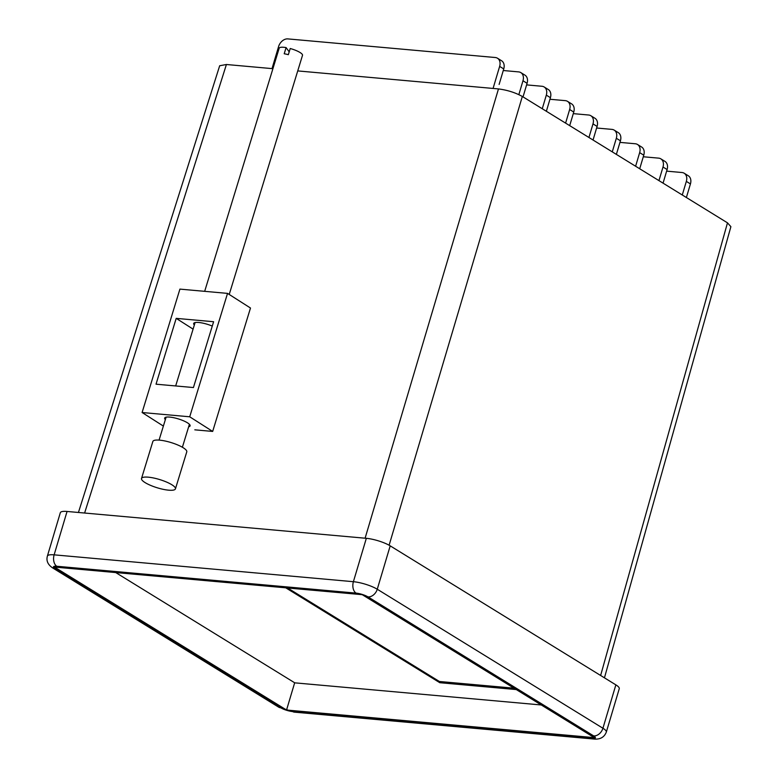 <?xml version="1.0" encoding="UTF-8"?>
<svg xmlns="http://www.w3.org/2000/svg" width="778" height="778" viewBox="0 0 778 778"><rect width="100%" height="100%" fill="white"/><g stroke="black" fill="none" stroke-linecap="round" stroke-linejoin="round"><path stroke-width="1.17" d="M194.811 429.826L212.666 431.43L250.487 308.03L227.536 293.384L179.922 289.115L142.102 412.515L163.37 426.081M78.432 512.478L219.678 65.741L226.408 64.506L272.913 68.688M297.731 70.915L498.474 88.925C507.334 90.063 515.279 92.582 522.33 96.462L727.488 222.839L730.892 226.67L604.448 677.832M615.865 684.864L390.196 545.855L377.262 589.238L602.931 728.247L615.865 684.864A17.738 4.143 16.6 0 1 619.259 688.705L606.325 732.088A17.738 4.143 16.6 0 0 602.931 728.247A8.869 6.506 -58.4 0 1 593.663 735.9L367.994 596.891A8.869 2.071 -163.4 0 0 356.061 593.118L56.794 566.258A8.869 2.071 -163.4 0 0 55.121 568.806L280.79 707.815A8.869 2.071 -163.4 0 0 292.723 711.588L591.99 738.448A8.869 2.071 -163.4 0 0 593.663 735.9M366.331 538.318L67.064 511.457L54.129 554.84L353.397 581.701L366.331 538.318A17.738 4.143 16.6 0 1 390.196 545.855M362.237 594.684L54.46 567.065L286.547 710.022L594.324 737.641L362.237 594.684M55.121 568.806A8.869 6.506 -58.4 0 1 52.933 568.096C47.915 564.828 46.067 560.831 47.39 556.085L60.324 512.702A17.738 4.143 16.6 0 1 67.064 511.457M294.668 682.783L286.547 710.022M194.344 325.019A13.304 3.219 17 0 1 193.664 323.463A13.304 3.219 17 0 1 198.73 322.481A13.304 3.219 17 0 1 212.268 326.079M165.344 419.634A13.304 3.219 17 0 1 164.664 418.078A13.304 3.219 17 0 1 169.73 417.096A13.304 3.219 17 0 1 183.501 420.791A13.304 3.219 17 0 1 190.095 425.867A13.304 3.219 17 0 1 188.665 426.772M142.102 412.515L189.715 416.794L227.536 293.384M189.715 416.794L212.666 431.43M156.028 384.186L193.43 387.541L213.61 321.722L176.198 318.367L156.028 384.186M193.08 329.133L176.198 318.367M229.218 294.463L302.506 55.335A12.195 2.947 -163 0 0 290.223 48.518L288.337 54.684A12.195 2.947 17 0 0 286.226 54.159A12.195 2.947 17 0 0 284.203 53.76L286.09 47.584A12.195 2.947 -163 0 0 279.195 48.187L204.672 291.332M289.202 51.873L286.09 47.584M169.244 483.303A17.738 4.289 -163 0 0 151.768 477.643A17.738 4.289 -163 0 0 141.518 478.48A17.738 4.289 -163 0 0 147.694 484.042A17.738 4.289 -163 0 0 165.179 489.712A17.738 4.289 -163 0 0 175.429 488.876A17.738 4.289 -163 0 0 169.244 483.303M175.429 488.876L186.778 451.853A17.738 4.289 -163 0 0 180.593 446.29A17.738 4.289 -163 0 0 163.117 440.62A17.738 4.289 -163 0 0 152.858 441.457L141.518 478.48M541.284 704.975L294.765 682.841L115.718 572.559M285.759 587.818L439.803 682.705L516.281 689.571M440.144 681.547L439.803 682.705M514.025 688.18L439.405 681.489L287.617 587.993M497.492 58.233L501.596 60.762A8.869 6.506 121.6 0 1 503.745 68.921L499.641 66.393A8.869 6.506 -58.4 0 0 497.492 58.233A8.869 6.506 -58.4 0 0 495.304 57.523L287.85 38.9A8.869 6.506 -58.4 0 0 278.592 46.554L272.018 68.6M518.848 94.615L522.981 80.766A8.869 6.506 -58.4 0 0 520.832 72.607A8.869 6.506 -58.4 0 0 518.644 71.897L503.269 70.516M542.266 108.745L546.312 95.14A8.869 6.506 -58.4 0 0 544.162 86.98A8.869 6.506 -58.4 0 0 541.974 86.27L526.609 84.89M565.596 123.118L569.652 109.513A8.869 6.506 -58.4 0 0 567.502 101.354A8.869 6.506 -58.4 0 0 565.314 100.644L549.949 99.263M588.936 137.492L592.992 123.897A8.869 6.506 -58.4 0 0 590.842 115.728A8.869 6.506 -58.4 0 0 588.654 115.018L573.279 113.637M612.276 151.866L616.322 138.27A8.869 6.506 -58.4 0 0 614.173 130.111A8.869 6.506 -58.4 0 0 611.985 129.391L596.619 128.01M635.607 166.239L639.662 152.644A8.869 6.506 -58.4 0 0 637.513 144.484A8.869 6.506 -58.4 0 0 635.325 143.765L619.959 142.384M658.947 180.613L663.002 167.017A8.869 6.506 -58.4 0 0 660.853 158.858A8.869 6.506 -58.4 0 0 658.665 158.138L643.289 156.767M682.287 194.996L686.332 181.391A8.869 6.506 -58.4 0 0 684.183 173.231A8.869 6.506 -58.4 0 0 681.995 172.522L666.629 171.141M499.126 84.423L503.745 68.921M660.853 158.858L664.957 161.386A8.869 6.506 121.6 0 1 667.106 169.546L663.002 167.017M663.05 183.141L667.106 169.546M637.513 144.484L641.617 147.013A8.869 6.506 121.6 0 1 643.766 155.172L639.662 152.644M639.711 168.768L643.766 155.172M614.173 130.111L618.277 132.63A8.869 6.506 121.6 0 1 620.426 140.799L616.322 138.27M616.37 154.394L620.426 140.799M590.842 115.728L594.946 118.256A8.869 6.506 121.6 0 1 597.096 126.415L592.992 123.897M593.04 140.021L597.096 126.415M567.502 101.354L571.606 103.882A8.869 6.506 121.6 0 1 573.756 112.042L569.652 109.513M569.7 125.647L573.756 112.042M544.162 86.98L548.266 89.509A8.869 6.506 121.6 0 1 550.416 97.668L546.312 95.14M546.36 111.273L550.416 97.668M520.832 72.607L524.936 75.135A8.869 6.506 121.6 0 1 527.085 83.295L522.981 80.766M523.03 96.9L527.085 83.295M499.641 66.393L493.067 88.439M684.183 173.231L688.287 175.76A8.869 6.506 121.6 0 1 690.436 183.919L686.381 197.515M365.106 538.201L498.474 88.925M226.408 64.506L84.608 513.033M522.33 96.462L389.117 545.222M600.635 675.479L727.488 222.839M356.061 593.118A8.869 5.66 -84.9 0 1 353.397 581.701A17.738 4.143 16.6 0 1 377.262 589.238A8.869 6.506 -58.4 0 1 367.994 596.891M47.39 556.085A17.738 4.143 16.6 0 1 54.129 554.84A8.869 5.66 95.1 0 0 56.794 566.258M591.99 738.448A8.869 5.66 95.1 0 0 593.663 739.012L294.395 712.152A8.869 5.66 -84.9 0 1 292.723 711.588M294.395 712.152L278.602 707.105A8.869 6.506 -58.4 0 0 280.79 707.815M690.436 183.919L686.332 181.391M593.663 739.012C600.033 739.654 604.253 737.35 606.325 732.088M52.933 568.096L278.602 707.105M182.383 447.253L189.414 424.321M159.072 440.105L166.103 417.173M175.672 385.946L195.093 322.559"/></g></svg>
